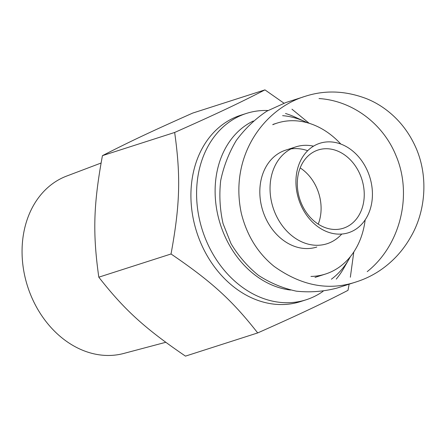 <?xml version="1.0" encoding="UTF-8"?>
<svg xmlns="http://www.w3.org/2000/svg" width="446" height="446" viewBox="0 0 446 446"><rect width="100%" height="100%" fill="white"/><g stroke="black" fill="none" stroke-linecap="round" stroke-linejoin="round"><path stroke-width="0.67" d="M300.175 167.908A41.093 32.58 -107.8 0 1 318.232 224.143A41.093 32.58 72.2 0 0 317.19 189.015A41.093 32.58 72.2 0 0 300.175 167.908M165.756 342.299L123.631 353.483A93.247 73.93 -107.8 0 1 30.925 295.486A93.247 73.93 -107.8 0 1 66.655 176.064L101.064 163.035M349.14 284.18L347.992 290.346C321.053 304.189 299.812 314.207 257.699 332.928C232.149 300.303 211.761 281.733 171.03 253.986C180.011 205.076 180.864 176.493 174.659 132.462C216.778 113.741 238.019 103.723 264.957 89.875L283.957 103.177M353.801 251.957L350.35 277.222M291.963 109.198L309.173 123.297M323.094 291.31A97.847 77.576 -107.8 0 1 306.196 299.762L300.52 301.585A97.847 77.576 -107.8 0 1 200.215 241.615A97.847 77.576 -107.8 0 1 240.678 115.263L246.359 113.44A97.847 77.576 -107.8 0 1 267.929 110.513M264.957 89.875L192.728 113.072C150.609 131.793 129.368 141.811 102.435 155.654C93.454 204.563 92.601 233.152 98.806 277.183C124.35 309.803 144.738 328.373 185.469 356.125L257.699 332.928M171.03 253.986L98.806 277.183M174.659 132.462L102.435 155.654M290.586 290.039A89.038 70.596 -107.8 0 1 223.58 233.158A89.038 70.596 -107.8 0 1 253.311 121M282.619 115.665A89.038 70.596 -107.8 0 1 304.908 121.591A89.038 70.596 -107.8 0 1 307.378 122.773M350.372 256.645A89.038 70.596 -107.8 0 1 349.051 259.042A89.038 70.596 -107.8 0 1 331.384 279.213M306.196 299.762A97.847 77.576 -107.8 0 1 205.89 239.792A97.847 77.576 -107.8 0 1 246.359 113.44M285.49 113.49A97.847 77.576 -107.8 0 1 295.263 117.186L304.908 121.591M349.051 259.042L343.771 268.241A97.847 77.576 -107.8 0 1 336.234 279.118M360.34 175.155A41.093 32.58 -107.8 0 1 343.342 228.224A41.093 32.58 -107.8 0 1 299.757 199.061A41.093 32.58 -107.8 0 1 318.21 149.968A41.093 32.58 -107.8 0 1 360.34 175.155M367.967 172.067A46.964 37.235 72.2 0 0 301.758 158.464A46.964 37.235 72.2 0 0 332.827 233.47A46.964 37.235 72.2 0 0 367.967 172.067M319.013 98.544C352.228 100.679 382.902 123.375 395.937 155.464C412.851 194.852 400.385 245.283 367.22 271.631M305.064 96.347C264.562 108.612 229.015 155.448 241.336 213.4C246.928 235.572 257.872 253.244 274.173 266.418C301.546 285.947 328.981 291.082 356.482 281.816L337.182 288.021C323.673 291.589 310.042 292.632 296.267 291.154C282.725 288.222 270.092 282.937 258.379 275.299C247.469 266.446 238.342 255.881 231.006 243.6L223.072 223.675C219.878 209.508 219.081 195.164 220.681 180.63C223.658 166.325 228.854 152.945 236.269 140.496C244.826 128.872 254.989 119.11 266.753 111.21L285.78 102.569L303.135 96.994M341.748 234.055A50.877 40.341 -107.8 0 1 327.035 243.739A50.877 40.341 -107.8 0 1 273.069 207.63A50.877 40.341 -107.8 0 1 295.915 146.851A50.877 40.341 -107.8 0 1 313.521 146.16M316.816 247.023A50.877 40.341 -107.8 0 1 262.85 210.913A50.877 40.341 -107.8 0 1 285.696 150.135L295.915 146.851M290.948 148.925A50.877 40.341 -107.8 0 1 307.695 150.698M365.163 219.878A79.254 62.836 -107.8 0 1 325.491 274.039A79.254 62.836 -107.8 0 1 310.957 276.436M272.74 124.713A79.254 62.836 -107.8 0 1 277.022 123.118A79.254 62.836 -107.8 0 1 340.811 144.052M356.482 281.816L356.549 281.794C371.73 276.916 385.043 268.453 396.488 256.411C402.091 250.446 406.975 243.728 411.14 236.257C425.322 211.683 428.5 177.62 416.464 148.997C410.894 135.974 403.195 124.913 393.366 115.809C385.088 108.2 376.095 102.474 366.4 98.627C345.416 90.661 324.983 89.897 305.092 96.342M277.022 123.118L273.041 124.395M325.491 274.039L315.01 277.401"/></g></svg>

